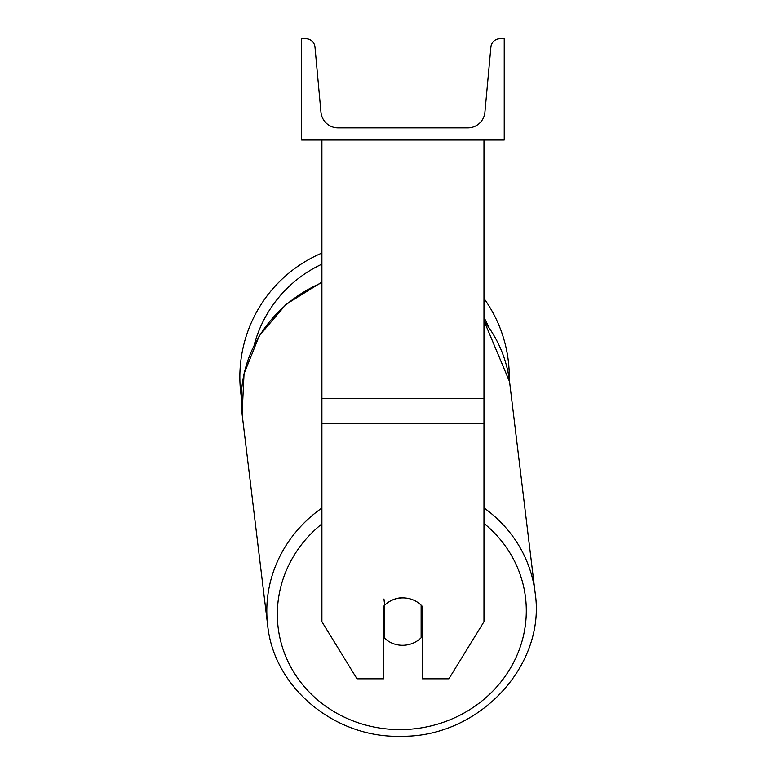 <?xml version="1.0" encoding="UTF-8"?>
<svg xmlns="http://www.w3.org/2000/svg" width="775" height="775" viewBox="0 0 775 775"><rect width="100%" height="100%" fill="white"/><g stroke="black" fill="none" stroke-linecap="round" stroke-linejoin="round"><path stroke-width="1.16" d="M388.198 602.369A25.323 23.793 0 0 1 402.932 597.922A25.323 23.793 0 0 1 422.181 606.253L422.181 678.822L448.88 678.822L483.968 621.715L483.968 423.179L321.906 423.179L321.906 621.715L356.994 678.822L383.693 678.822L383.693 606.253A25.323 23.793 0 0 1 384.691 605.217M483.968 423.179L483.968 140.033M321.906 423.179L321.906 140.033M483.968 298.423A134.714 134.714 0 0 1 509.262 379.421L509.562 381.726A134.714 126.48 -6.9 0 0 483.968 321.005M321.906 508.032A134.714 126.48 173.1 0 0 267.666 625.251L242.1 414.112L241.267 396.471A134.714 134.714 0 0 1 321.906 253.057M504.225 140.033L301.649 140.033L301.649 38.75L305.902 38.75A9.116 9.116 0 0 1 314.979 47.033L320.966 112.239A17.215 17.215 0 0 0 338.113 127.885L467.761 127.885A17.215 17.215 0 0 0 484.908 112.239L490.895 47.033A9.116 9.116 0 0 1 499.972 38.75L504.225 38.75L504.225 140.033M402.913 597.719A25.323 23.773 173.1 0 0 384.691 605.256L383.945 599.027M383.693 631.809A25.323 23.773 173.1 0 0 383.945 632.051L384.691 638.28A25.323 23.773 173.1 0 0 402.913 645.304A25.323 23.773 173.1 0 0 421.125 637.767L421.125 605.159M384.691 638.28L384.691 605.256M421.125 630.763A25.323 23.773 173.1 0 0 422.181 629.542M383.945 632.051L383.945 605.982M483.968 398.389L321.906 398.389M488.744 327.186A124.581 124.581 0 0 0 483.968 317.43M321.906 264.149A124.581 124.581 0 0 0 254.152 345.117M483.968 523.396A124.581 116.967 -6.9 0 1 518.301 652.143A124.581 116.967 -6.9 0 1 401.818 729.585A124.581 116.967 -6.9 0 1 284.832 654.158A124.581 116.967 -6.9 0 1 321.906 523.89M267.666 625.251C273.837 687.909 335.323 738.565 401.547 736.25C478.853 737.393 546.239 665.56 535.137 592.856C546.239 665.56 478.853 737.393 401.547 736.25C335.323 738.565 273.837 687.909 267.666 625.251L242.1 414.112A134.714 126.48 -6.9 0 1 321.906 282.701M483.968 320.743L509.562 381.726L535.137 592.856A134.714 126.48 173.1 0 0 483.968 507.906M242.1 414.112L244.047 373.763L259.238 335.885L286.101 304.284L321.906 282.081"/></g></svg>
